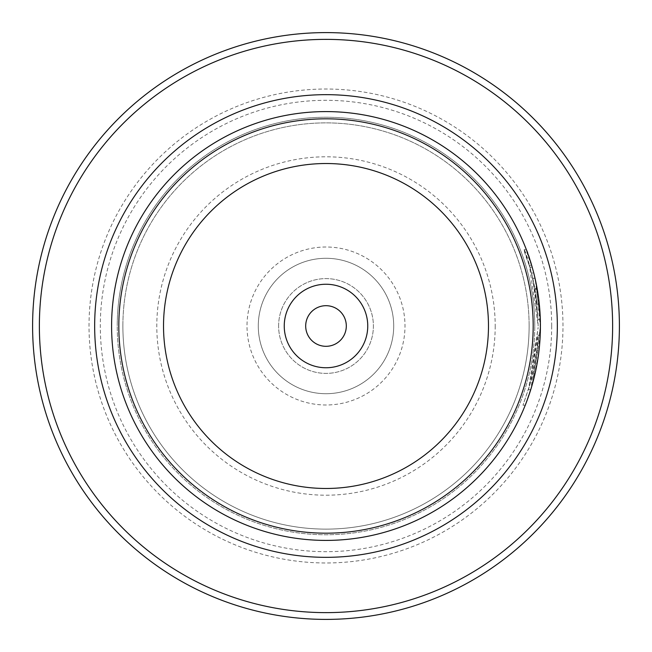 <?xml version="1.0" encoding="UTF-8"?>
<svg xmlns="http://www.w3.org/2000/svg" width="652" height="652" viewBox="0 0 652 652"><rect width="100%" height="100%" fill="white"/><g stroke="black" fill="none" stroke-linecap="round" stroke-linejoin="round"><path stroke-width="0.49" stroke-dasharray="3.26 2.44" d="M346.31 326A20.31 20.31 0 0 0 326 305.69A20.31 20.31 0 0 0 305.69 326A20.31 20.31 0 0 0 326 346.31A20.31 20.31 0 0 0 346.31 326M612.627 326A286.627 286.627 0 0 1 326 612.627A286.627 286.627 0 0 1 39.373 326A286.627 286.627 0 0 1 326 39.373A286.627 286.627 0 0 1 612.627 326M32.6 326A293.4 293.4 0 0 0 326 619.4A293.4 293.4 0 0 0 619.4 326A293.4 293.4 0 0 0 326 32.6A293.4 293.4 0 0 0 32.6 326M538.153 326C536.27 263.384 513.711 225.527 529.937 267.238L532.782 278.306L529.359 265.242L538.153 326M524.11 249.683L529.937 267.238L532.195 267.238L526.368 249.683L524.11 249.683M540.402 327.451L536.042 282.944L532.195 267.238C515.96 225.486 538.544 263.473 540.41 326A214.41 214.41 0 0 1 326 540.41A214.41 214.41 0 0 1 111.59 326A214.41 214.41 0 0 0 326 540.41A214.41 214.41 0 0 0 540.41 326L532.831 382.496L525.235 405.218L532.113 385.055L540.206 335.226A214.41 214.41 0 0 1 538.968 350.784L533.76 378.975L530.736 389.668L540.402 327.451M532.782 278.306L535.031 278.306M537.949 335.226L540.206 335.226L537.949 335.226L529.84 385.104L522.977 405.218L530.589 382.447L538.144 327.451L528.479 389.668L531.502 378.967L536.71 350.784L538.968 350.784L536.71 350.784A214.41 214.41 0 0 0 537.949 335.226M531.502 273.009A214.41 214.41 0 0 1 534.86 288.567L536.091 296.342L531.502 273.009L533.76 273.009L538.348 296.342L537.118 288.567A214.41 214.41 0 0 0 533.76 273.009M534.86 288.567L537.118 288.567M534.99 289.301L532.765 278.233L538.055 319.676L540.312 319.676L535.023 278.233L539.285 304.117L538.348 296.342L540.312 319.676L538.055 319.676L536.091 296.342L537.028 304.117L539.285 304.117L537.028 304.117L534.99 289.301L537.24 289.301M278.608 326A47.392 47.392 0 0 1 326 278.608A47.392 47.392 0 0 1 373.392 326A47.392 47.392 0 0 1 326 373.392A47.392 47.392 0 0 1 278.608 326A47.392 47.392 0 0 1 326 278.608A47.392 47.392 0 0 1 373.392 326A47.392 47.392 0 0 1 326 373.392A47.392 47.392 0 0 1 278.608 326M326 247.01A78.99 78.99 0 0 0 247.01 326A78.99 78.99 0 0 0 326 404.99A78.99 78.99 0 0 0 404.99 326A78.99 78.99 0 0 0 326 247.01M326 393.71A67.71 67.71 0 0 1 258.29 326A67.71 67.71 0 0 1 326 258.29A67.71 67.71 0 0 1 393.71 326A67.71 67.71 0 0 1 326 393.71A67.71 67.71 0 0 1 258.29 326A67.71 67.71 0 0 1 326 258.29A67.71 67.71 0 0 1 393.71 326A67.71 67.71 0 0 1 326 393.71M111.663 326A214.337 214.337 0 0 0 326 540.337A214.337 214.337 0 0 0 540.337 326A214.337 214.337 0 0 1 326 540.337A214.337 214.337 0 0 1 111.663 326A214.337 214.337 0 0 1 326 111.663A214.337 214.337 0 0 1 540.337 326A214.337 214.337 0 0 0 326 111.663A214.337 214.337 0 0 0 111.663 326A214.337 214.337 0 0 1 326 111.663A214.337 214.337 0 0 1 540.337 326M562.978 326A236.978 236.978 0 0 0 326 89.022A236.978 236.978 0 0 0 89.022 326A236.978 236.978 0 0 0 326 562.978A236.978 236.978 0 0 0 562.978 326M551.69 326A225.69 225.69 0 0 0 326 100.31A225.69 225.69 0 0 0 100.31 326A225.69 225.69 0 0 0 326 551.69A225.69 225.69 0 0 0 551.69 326M529.122 326A203.122 203.122 0 0 0 326 122.878A203.122 203.122 0 0 0 122.878 326A203.122 203.122 0 0 0 326 529.122A203.122 203.122 0 0 0 529.122 326A203.122 203.122 0 0 0 326 122.878A203.122 203.122 0 0 0 122.878 326A203.122 203.122 0 0 0 326 529.122A203.122 203.122 0 0 0 529.122 326A203.122 203.122 0 0 1 326 529.122A203.122 203.122 0 0 1 122.878 326M534.762 326A208.762 208.762 0 0 0 326 117.238A208.762 208.762 0 0 0 117.238 326A208.762 208.762 0 0 1 326 117.238A208.762 208.762 0 0 1 534.762 326A208.762 208.762 0 0 1 326 534.762A208.762 208.762 0 0 1 117.238 326A208.762 208.762 0 0 0 326 534.762A208.762 208.762 0 0 0 534.762 326A208.762 208.762 0 0 1 326 534.762A208.762 208.762 0 0 1 117.238 326M540.41 326A214.41 214.41 0 0 1 326 540.41A214.41 214.41 0 0 1 111.59 326A214.41 214.41 0 0 1 326 111.59A214.41 214.41 0 0 1 540.41 326A214.41 214.41 0 0 0 326 111.59A214.41 214.41 0 0 0 111.59 326A214.41 214.41 0 0 1 326 111.59A214.41 214.41 0 0 1 540.41 326A214.41 214.41 0 0 0 326 111.59A214.41 214.41 0 0 0 111.59 326A214.41 214.41 0 0 0 326 540.41A214.41 214.41 0 0 0 540.41 326M532.765 278.233L535.023 278.233M495.202 326A169.202 169.202 0 0 1 326 495.202A169.202 169.202 0 0 1 156.798 326A169.202 169.202 0 0 1 326 156.798A169.202 169.202 0 0 1 495.202 326M529.359 265.234L531.616 265.234M522.977 405.218L525.235 405.218M528.479 389.668L530.736 389.668"/><path stroke-width="0.98" d="M367.752 326A41.752 41.752 0 0 0 326 284.248A41.752 41.752 0 0 0 284.248 326A41.752 41.752 0 0 0 326 367.752A41.752 41.752 0 0 0 367.752 326M346.31 326A20.31 20.31 0 0 0 326 305.69A20.31 20.31 0 0 0 305.69 326A20.31 20.31 0 0 0 326 346.31A20.31 20.31 0 0 0 346.31 326M39.373 326A286.627 286.627 0 0 0 326 612.627A286.627 286.627 0 0 0 612.627 326A286.627 286.627 0 0 0 326 39.373A286.627 286.627 0 0 0 39.373 326M619.4 326A293.4 293.4 0 0 1 326 619.4A293.4 293.4 0 0 1 32.6 326A293.4 293.4 0 0 1 326 32.6A293.4 293.4 0 0 1 619.4 326M111.59 326A214.41 214.41 0 0 0 326 540.41A214.41 214.41 0 0 0 540.41 326A214.41 214.41 0 0 0 326 111.59A214.41 214.41 0 0 0 111.59 326M533.181 326A207.181 207.181 0 0 1 326 533.181A207.181 207.181 0 0 1 118.819 326A207.181 207.181 0 0 1 326 118.819A207.181 207.181 0 0 1 533.181 326M163.522 326A162.478 162.478 0 0 0 326 488.478A162.478 162.478 0 0 0 488.478 326A162.478 162.478 0 0 0 326 163.522A162.478 162.478 0 0 0 163.522 326M94.662 326A231.338 231.338 0 0 1 326 94.662A231.338 231.338 0 0 1 557.338 326A231.338 231.338 0 0 1 326 557.338A231.338 231.338 0 0 1 94.662 326"/></g></svg>
